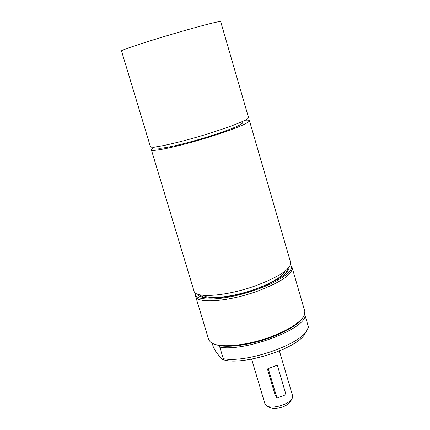 <?xml version="1.0" encoding="UTF-8"?>
<svg xmlns="http://www.w3.org/2000/svg" width="430" height="430" viewBox="0 0 430 430"><rect width="100%" height="100%" fill="white"/><g stroke="black" fill="none" stroke-linecap="round" stroke-linejoin="round"><path stroke-width="0.64" d="M268.277 368.655L277.001 398.094L275.017 394.6L267.514 369.295L267.954 368.687L277.334 365.253L286.014 394.643L277.001 398.094M268.003 368.666L277.334 365.253M270.475 407.801L270.61 407.866C273.738 408.968 277.904 408.597 283.117 406.748C286.493 405.404 288.793 403.861 290.008 402.114L290.089 401.991M279.409 350.977L292.701 396.121L292.083 398.846C290.524 401.077 287.562 403.06 283.203 404.797C276.469 407.183 271.099 407.667 267.089 406.253L265.084 404.302L251.647 359.2M275.27 395.084L275.017 394.6M267.514 369.295L267.788 368.8M268.293 368.558L275.619 365.812M180.767 31.664C205.739 24.531 219.042 21.177 220.665 21.591L248.54 117.551C247.739 119.943 235.113 125.087 210.657 132.972C180.788 142.443 149.903 149.285 150.403 146.625L121.513 50.96C120.008 50.364 150.328 40.42 180.767 31.664M157.697 146.625L158.036 147.732C157.67 150.124 184.357 144.281 210.023 136.122C231.125 129.301 242.031 124.807 242.746 122.641L242.423 121.529M154.789 147.006C152.365 148.275 151.22 149.199 151.355 149.78C150.887 152.548 181.793 145.808 211.641 136.31C236.081 128.398 248.69 123.2 249.459 120.717C249.26 120.158 247.798 120.008 245.073 120.26M151.355 149.78L194.027 291.078C195.005 298.538 226.712 296.238 255.726 285.724C279.414 276.737 291.051 268.981 290.626 262.467L249.459 120.717M203.32 295.335C208.502 299.823 233.297 297.071 255.194 289.148C272.437 282.73 282.424 276.716 285.154 271.094M200.423 294.932C201.595 296.711 204.583 297.791 209.388 298.189M281.618 276.791C285.434 273.846 287.353 271.303 287.364 269.18M195.456 293.013L195.408 293.685C194.199 302.145 226.615 300.479 256.742 289.514C279.941 281.376 294.695 270.475 290.89 265.401L290.487 264.864M289.105 267.256C288.826 273.534 277.818 280.79 256.076 289.03C229.335 298.737 199.816 301.021 197.913 294.27M195.408 293.685L195.596 296.275C196.628 303.902 228.362 301.763 257.344 291.217C281.005 282.188 292.604 274.34 292.142 267.675L290.89 265.401M195.596 296.275L208.754 339.791L210.394 342.027L212.888 343.57C221.982 348.123 248.185 345.269 270.793 336.808C287.767 330.31 298.635 323.629 303.403 316.76L304.65 314.11L304.811 311.341L292.142 267.675M213.576 343.898L218.967 345.575C230.179 347.8 251.996 344.505 270.782 337.507C287.407 331.143 298.06 324.585 302.741 317.834L303.005 317.41M218.967 345.575L219.805 347.144L223.277 358.668L221.977 359.147C238.682 367.064 296.947 349.289 304.854 333.916L305.123 333.487M221.977 359.147L216.333 352.503L213.366 347.101L212.2 343.237M304.854 333.916L308.487 327.241L305.198 315.916L304.408 314.814M219.805 347.144C244.235 351.928 303.72 329.858 305.198 315.916M307.041 330.38C299.398 345.059 245.6 363.377 223.277 358.668M290.008 402.114L292.083 398.846M270.61 407.866L267.089 406.253M287.992 270.905L287.46 269.083M200.837 296.721L200.289 294.905M302.741 317.834L303.403 316.76M214.027 344.113L212.888 343.57"/></g></svg>
